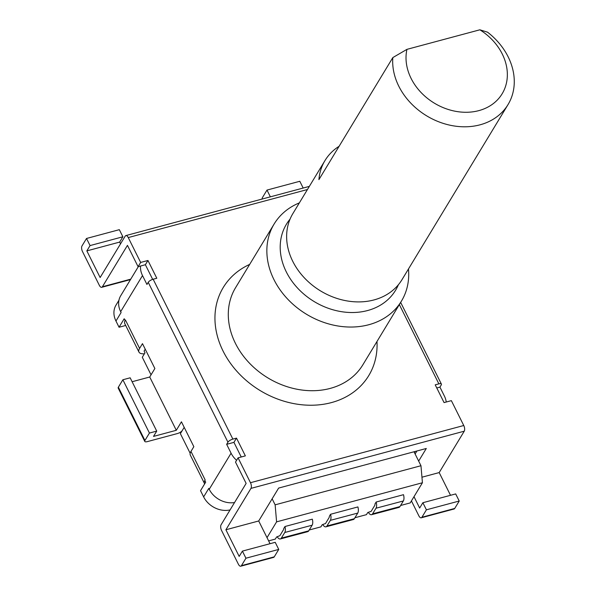 <?xml version="1.0" encoding="UTF-8"?>
<svg xmlns="http://www.w3.org/2000/svg" width="596" height="596" viewBox="0 0 596 596"><rect width="100%" height="100%" fill="white"/><g stroke="black" fill="none" stroke-linecap="round" stroke-linejoin="round"><path stroke-width="0.89" d="M152.673 279.368L145.379 264.728L138.086 266.688L140.656 262.441L128.252 237.573L307.447 189.521M130.755 279.151L102.393 286.758L127.455 245.366L138.086 266.688M436.779 387.974L439.937 387.124L444.363 396.005A21.262 17.269 -148.8 0 1 446.248 402.017M463.762 425.514L250.476 482.708A4.254 1.959 75 0 1 250.961 488.385L464.247 431.191A4.254 1.959 -105 0 0 463.762 425.514L451.366 400.646L444.072 402.598L435.214 384.837L438.865 383.861A4.254 1.527 -26.5 0 1 441.383 384.085A4.254 1.527 -26.5 0 1 441.226 385.001L439.937 387.124M145.23 349.181L144.105 351.029L144.992 352.81L142.295 357.265L151.049 374.824M132.111 381.731L149.73 377.007L154.871 368.514L142.474 343.646L139.598 348.399A17.008 6.094 -26.5 0 0 138.957 352.072A17.008 6.094 -26.5 0 0 144.396 353.8M125.689 325.468L119.058 327.249L124.199 318.756L125.123 320.521A17.008 6.094 153.5 0 0 124.787 323.658L138.957 352.072M140.656 262.441L147.95 260.482L156.8 278.25L153.157 279.226A4.254 1.527 153.5 0 0 148.225 282.325L146.944 284.448L142.511 275.568A21.262 17.269 -148.8 0 1 140.529 266.032M236.582 460.298A21.262 17.269 -148.8 0 1 231.077 453.198L226.651 444.318L233.945 442.366L236.515 438.12L245.366 455.88L238.08 457.84L235.509 462.086L246.133 483.401L221.071 524.793A4.254 1.959 75 0 0 221.556 530.462L238.385 564.218A4.254 1.959 75 0 0 240.769 566.2A4.254 1.959 75 0 0 241.44 565.649L245.939 558.214L242.393 551.114L275.21 542.315L278.749 549.415L274.249 556.843L241.44 565.649M226.651 444.318L227.933 442.195A4.254 1.527 -26.5 0 1 232.865 439.096L236.515 438.12M204.681 483.833A17.008 6.094 -26.5 0 1 204.495 483.527A17.008 6.094 -26.5 0 1 204.808 480.428L205.136 479.847L190.966 451.425A17.008 6.094 153.5 0 0 190.325 455.106L204.495 483.527M149.73 377.007L176.297 430.297L181.437 421.804L193.842 446.672L190.966 451.425M125.123 320.521A17.008 6.094 -26.5 0 1 125.428 319.978L139.598 348.399M250.476 482.708L238.08 457.84M250.961 488.385L225.899 529.769L239.182 556.418L242.393 551.114M120.534 243.839L119.662 242.088L86.845 250.886L100.135 277.527L125.197 236.143A4.254 1.959 75 0 1 125.868 235.584A4.254 1.959 75 0 1 128.252 237.573M270.361 196.836L266.993 190.079L299.81 181.281L303.178 188.038M464.247 431.191L439.185 472.576L450.516 495.306M413.997 496.669L419.658 508.023L422.869 502.719L455.679 493.92L459.225 501.02L454.726 508.448L421.916 517.253A4.254 1.959 75 0 1 421.245 517.805A4.254 1.959 75 0 1 418.854 515.823L411.426 500.916M421.245 517.805L454.055 509.006A4.254 1.959 -105 0 0 454.726 508.448M416.924 450.986L415.114 453.981M459.225 501.02L426.408 509.818L422.869 502.719M421.916 517.253L426.408 509.818M102.393 286.758A4.254 1.959 75 0 1 101.722 287.309A4.254 1.959 75 0 1 99.331 285.328L82.509 251.579A4.254 1.959 75 0 1 82.017 245.902L86.517 238.475L119.334 229.676L122.873 236.776L90.063 245.582L86.517 238.475M86.845 250.886L90.063 245.582M262.091 199.057A4.254 1.959 75 0 1 262.493 197.507L266.993 190.079M184.201 427.339L182.309 430.461A4.254 1.527 -26.5 0 1 177.377 433.56L147.294 441.629A4.254 1.527 -26.5 0 1 144.776 441.405A4.254 1.527 -26.5 0 1 144.932 440.481L118.366 387.191A4.254 1.527 153.5 0 0 118.202 388.115L144.776 441.405M176.297 430.297L153.515 436.406L156.726 431.102L149.432 433.054L144.932 440.481M118.366 387.191L122.865 379.764L130.159 377.812L156.726 431.102M149.432 433.054L122.865 379.764M240.769 566.2L273.579 557.402A4.254 1.959 -105 0 0 274.249 556.843M278.749 549.415L245.939 558.214M418.66 461.088L426.296 448.475L278.637 488.072L258.709 520.971L270.04 543.701M145.379 264.728L147.95 260.482M241.231 456.99L233.945 442.366M119.662 242.088L122.873 236.776M225.899 529.769L258.709 520.971M421.953 477.202L439.185 472.576M125.086 320.529L125.428 319.978M182.309 430.461L180.379 433.65L190.169 453.288M398.381 284.746A63.787 51.8 -148.8 0 1 344.503 312.088A63.787 51.8 -148.8 0 1 286.311 271.918A63.787 51.8 -148.8 0 1 290.043 219.142M299.348 202.893A74.418 60.434 31.2 0 0 274.13 224.007A74.418 60.434 31.2 0 0 273.981 279.666A74.418 60.434 31.2 0 0 337.612 325.93A74.418 60.434 31.2 0 0 401.443 301.107A74.418 60.434 31.2 0 0 408.469 268.975M138.346 266.613L120.705 295.75A21.262 17.269 31.2 0 0 120.66 311.648L121.1 312.535L115.959 321.028A21.262 17.269 -148.8 0 1 116.004 305.122L118.932 300.287M119.058 327.249L115.959 321.028M204.8 480.406L205.68 482.179L200.539 490.672L203.638 496.885L208.786 488.4L209.226 489.286A21.262 17.269 31.2 0 0 234.541 502.547M268.632 540.877L275.315 539.089L276.604 536.966L279.293 535.893A3.189 1.468 -104.9 0 0 279.517 535.871A3.189 1.468 -104.9 0 0 280.016 535.454L283.428 529.822A3.189 1.468 -104.9 0 0 283.741 528.548L284.97 526.514L312.319 519.168A6.377 2.935 -104.9 0 1 312.125 525.21L308.713 530.842A6.377 2.935 -104.9 0 1 307.707 531.677L280.336 538.955A6.377 2.935 75.1 0 1 277.229 536.802M284.97 526.514A6.377 2.935 75.1 0 1 284.754 532.489L281.342 538.121A6.377 2.935 75.1 0 1 280.336 538.955M309.227 529.993L320.894 526.871L322.175 524.748L324.82 523.75A3.189 1.468 -104.9 0 0 325.133 523.742A3.189 1.468 -104.9 0 0 325.639 523.325L329.044 517.693A3.189 1.468 -104.9 0 0 329.365 516.248L330.556 514.274L357.913 506.928A6.377 2.935 -104.9 0 1 357.742 513.082L354.337 518.714A6.377 2.935 -104.9 0 1 353.324 519.548L325.952 526.819A6.377 2.935 75.1 0 1 322.794 524.584M330.556 514.274A6.377 2.935 75.1 0 1 330.37 520.36L326.958 525.992A6.377 2.935 75.1 0 1 325.952 526.819M354.918 517.745L366.465 514.646L367.747 512.523L370.347 511.599A3.189 1.468 -104.9 0 0 370.757 511.614A3.189 1.468 -104.9 0 0 371.256 511.197L374.668 505.564A3.189 1.468 -104.9 0 0 374.981 503.955L376.143 502.026L403.492 494.687A6.377 2.935 -104.9 0 1 403.35 500.96L399.946 506.585A6.377 2.935 -104.9 0 1 398.94 507.42L371.576 514.691A6.377 2.935 75.1 0 1 368.358 512.359M376.143 502.026A6.377 2.935 75.1 0 1 375.994 508.232L372.582 513.864A6.377 2.935 75.1 0 1 371.576 514.691M275.136 504.834L276.589 521.858L422.43 482.753L420.97 465.722L275.136 504.834L272.134 498.815M422.43 482.753L410.219 502.912L400.609 505.49M414.011 451.768L420.97 465.722M276.589 521.858L267.023 537.652M230.071 509.923A21.262 17.269 -148.8 0 1 203.638 496.885M392.831 57.581A63.787 51.8 31.2 0 0 437.598 121.346A63.787 51.8 31.2 0 0 508.038 104.568A63.787 51.8 31.2 0 0 487.55 32.184L479.862 29.8L406.941 49.356L392.831 57.581L318.912 179.627A63.787 51.8 -148.8 0 1 324.999 160.533A63.787 51.8 -148.8 0 1 339.109 146.288M479.862 29.8A53.156 43.165 -148.8 0 1 503.732 90.853A53.156 43.165 -148.8 0 1 442.403 107.295A53.156 43.165 -148.8 0 1 406.941 49.356M508.038 104.568L401.987 279.68A63.787 51.8 -148.8 0 1 347.282 300.958A63.787 51.8 -148.8 0 1 292.74 261.301A63.787 51.8 -148.8 0 1 292.867 213.599L324.999 160.533M399.335 304.578L438.865 383.861M148.225 282.325L227.933 442.195M232.865 439.096L153.157 279.226M249.679 264.393A85.049 69.069 31.2 0 0 223.09 351.096A85.049 69.069 31.2 0 0 316.089 405.071A85.049 69.069 31.2 0 0 376.985 341.493M401.443 301.107L362.875 364.782A74.418 60.434 -148.8 0 1 299.05 389.605A74.418 60.434 -148.8 0 1 235.42 343.348A74.418 60.434 -148.8 0 1 235.569 287.689L274.13 224.007M414.429 452.61L415.121 451.477M209.226 489.286L231.077 453.198M120.66 311.648L142.511 275.568M312.125 525.21L284.754 532.489M281.342 538.121L308.713 530.842M357.742 513.082L330.37 520.36M326.958 525.992L354.337 518.714M403.35 500.96L375.994 508.232M372.582 513.864L399.946 506.585M400.654 302.403L441.383 384.085M125.868 235.584L309.346 186.384M101.722 287.309L130.479 279.599"/></g></svg>
